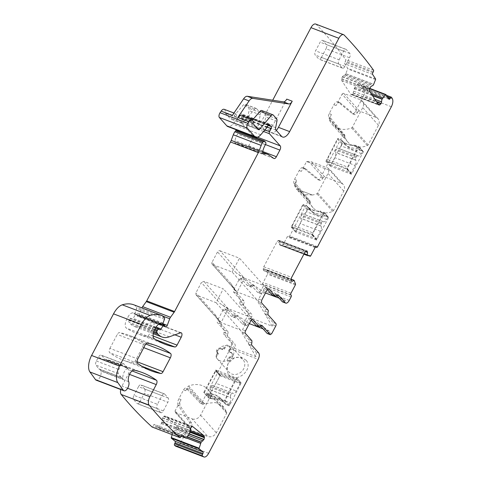 <?xml version="1.0" encoding="UTF-8"?>
<svg xmlns="http://www.w3.org/2000/svg" width="481" height="481" viewBox="0 0 481 481"><rect width="100%" height="100%" fill="white"/><g stroke="black" fill="none" stroke-linecap="round" stroke-linejoin="round"><path stroke-width="0.36" stroke-dasharray="2.4 1.8" d="M208.616 453.342L180.742 442.712A6.68 3.229 -69.1 0 1 176.01 446.32M180.742 442.712L188.907 427.224C189.875 425.186 190.055 423.551 189.442 422.324L178.156 405.285L180.345 406.12L191.63 423.16A4.01 1.936 110.9 0 1 191.095 428.054L190.789 428.637L191.276 430.206L190.885 429.936M202.615 404.118A2.002 0.968 110.9 0 0 202.802 404.244L200.427 403.282L202.615 404.118L188.414 389.117L186.225 388.281L200.427 403.282L202.032 402.332L204.984 403.457L215.446 402.549L223.857 407.293L226.755 412.235L226.659 413.215L216.318 432.822C214.147 436.207 211.309 437.433 207.81 436.514L191.276 430.206L175.541 412.53A1.335 1.136 138.3 0 1 175.06 410.96L181.054 399.591A5.345 2.585 110.9 0 0 180.345 406.12M202.032 402.332L230.321 348.677C231.601 345.929 231.776 343.825 230.844 342.364L234.668 343.825A5.014 2.423 110.9 0 1 234.806 348.587L255.85 356.607A5.014 2.423 110.9 0 0 255.712 351.851L258.718 352.994M203.896 392.171L215.891 370.039L236.664 377.958L241.125 382.972L220.352 375.048L208.357 397.18L208.598 397.967L203.944 392.821A0.667 0.565 138.3 0 1 203.896 392.171L208.357 397.18M208.598 397.967L211.929 399.026C217.592 398.725 222.174 400.475 225.679 404.274L221.188 399.23A20.719 17.587 138.3 0 1 221.218 399.26A2.339 1.984 138.3 0 1 221.218 399.26L225.679 404.274L228.824 405.681A0.667 0.565 -41.7 0 0 229.671 405.309L241.125 382.972L236.784 378.355L225.216 400.3A0.667 0.565 -41.7 0 1 224.362 400.667L235.323 379.876L215.103 372.162L204.136 392.953L208.598 397.967M246.254 360.359C254.13 370.015 235.017 384.704 228.259 374.194L226.617 369.071L228.138 363.414L234.481 357.768L241.125 357.064L246.254 360.359M181.054 399.591L178.866 398.755L183.55 389.875C184.53 388.215 185.425 387.686 186.225 388.281L188.101 388.901A3.343 1.617 110.9 0 0 185.738 390.704L187.83 386.73A1.335 1.136 138.3 0 1 188.624 386.021A20.046 17.021 138.3 0 1 208.129 389.616A20.046 17.021 138.3 0 1 211.027 394.564A1.335 1.136 138.3 0 1 210.925 395.538L226.659 413.215M178.866 398.755C177.579 401.479 177.339 403.649 178.156 405.285M172.15 434.656L172.751 432.666L186.604 437.95M192.713 426.575L164.833 415.945L176.214 425.192L176.545 427.104L176.016 429.01L173.376 431.463L172.751 432.666M192.538 426.545L164.989 416.035L164.051 416.125L191.931 426.755M186.592 437.975L158.712 427.338L161.424 423.424L162.47 417.965L164.051 416.125M158.712 427.338A0.667 0.325 -69.1 0 1 158.315 427.579A0.667 0.325 -69.1 0 1 158.273 427.555L154.515 424.489A1.335 0.643 -69.1 0 0 154.425 424.434A1.335 0.643 -69.1 0 0 153.427 425.258L153 426.16A1.335 0.643 -69.1 0 1 152.074 427.002M120.725 389.532A6.68 3.229 -69.1 0 1 121.97 386.123L128.379 373.965A3.343 1.617 -69.1 0 0 128.589 369.624A243.254 117.617 -69.1 0 0 114.779 362.061A243.254 117.617 -69.1 0 0 106.409 359.584A6.68 3.229 -69.1 0 0 105.772 359.566A3.343 1.617 -69.1 0 1 105.339 359.523A3.343 1.617 -69.1 0 1 105.008 359.289L101.557 355.411L123.972 363.961L127.417 367.833L105.008 359.289M98.677 368.777L121.086 377.32A3.343 1.617 -69.1 0 0 121.477 377.633A3.343 1.617 -69.1 0 0 121.609 377.669L99.194 369.125A3.343 1.617 -69.1 0 1 99.068 369.083A3.343 1.617 -69.1 0 1 98.677 368.777L95.966 365.121A3.343 1.617 -69.1 0 1 96.374 360.99L98.322 357.293A4.01 1.936 -69.1 0 1 101.16 355.128A4.01 1.936 -69.1 0 1 101.557 355.411M99.194 369.125A6.68 3.229 -69.1 0 1 99.459 369.198A6.68 3.229 -69.1 0 1 100.667 370.665A6.68 3.229 -69.1 0 0 100.812 371.043A5.345 2.585 -69.1 0 1 100 377.158A5.345 2.585 -69.1 0 1 96.152 380.164M133.922 304.846A63.486 30.694 -69.1 0 1 134.542 305.098A3.343 1.617 -69.1 0 1 134.842 305.321L136.586 307.281A1.335 0.643 -69.1 0 1 136.586 308.646L135.167 312.452A1.671 0.806 -69.1 0 1 133.808 313.75A1.671 0.806 -69.1 0 1 133.646 313.636L133.057 312.975A1.671 0.806 -69.1 0 0 132.888 312.854A1.671 0.806 -69.1 0 0 132.738 312.83A8.021 3.878 -69.1 0 0 127.796 317.286L126.701 319.354A6.68 3.229 -69.1 0 0 126.359 328.078A233.898 113.089 -69.1 0 0 137.133 333.61A233.898 113.089 -69.1 0 0 146.964 336.345A3.343 1.617 -69.1 0 0 149.188 334.505L153.343 326.617A3.343 1.617 -69.1 0 0 153.361 322.174A3.343 1.617 -69.1 0 0 152.693 322.192L141.42 326.196A36.754 17.773 -69.1 0 1 134.103 326.377A36.754 17.773 -69.1 0 1 130.453 323.797L128.974 322.138A1.335 0.643 -69.1 0 1 129.112 320.454L129.563 319.6A1.671 0.806 -69.1 0 1 130.73 318.699L132.089 319.168A1.671 0.806 -69.1 0 0 133.195 318.38L135.119 315.091A1.671 0.806 -69.1 0 1 136.237 314.315A1.671 0.806 -69.1 0 1 136.4 314.43L137.043 315.151A3.343 1.617 -69.1 0 1 137.356 315.789A2.002 0.968 -69.1 0 0 137.74 316.318A2.002 0.968 -69.1 0 0 139.376 314.76L141.847 308.129A3.343 1.617 -69.1 0 1 141.931 307.906M236.49 130.357A1.671 0.806 -69.1 0 1 236.652 130.471L237.83 131.794A1.671 0.806 -69.1 0 1 237.56 134.067A10.69 5.171 -69.1 0 0 234.95 140.626A3.343 1.617 -69.1 0 0 235.558 143.356A3.343 1.617 -69.1 0 0 236.057 143.386A23.389 11.31 -69.1 0 1 239.544 143.603A23.389 11.31 -69.1 0 1 240.704 144.21L245.989 147.817A3.343 1.617 -69.1 0 0 246.152 147.901A3.343 1.617 -69.1 0 0 248.521 146.098L252.02 139.46A3.343 1.617 -69.1 0 0 252.765 136.562M263.564 131.487L241.546 123.088L252.369 135.251A3.343 1.617 -69.1 0 1 252.717 136.045M241.546 123.088A1.671 0.806 -69.1 0 1 241.69 121.044L243.224 117.989A1.671 0.806 -69.1 0 0 243.2 115.825A1.671 0.806 -69.1 0 0 243.103 115.801A3.343 1.617 -69.1 0 1 242.917 115.753A3.343 1.617 -69.1 0 1 242.58 115.518L242.087 114.965A3.343 1.617 -69.1 0 1 241.769 114.298A1.671 0.806 -69.1 0 0 241.444 113.847A1.671 0.806 -69.1 0 0 240.26 114.749L239.346 116.48A1.671 0.806 -69.1 0 1 239.009 116.985L232.87 124.14A10.023 4.846 -69.1 0 1 227.79 126.539M224.164 109.295A5.014 2.423 -69.1 0 1 225.228 112.458A1.335 0.643 -69.1 0 0 225.379 113.203L230.453 118.903A2.002 0.968 -69.1 0 0 230.652 119.047A2.002 0.968 -69.1 0 0 231.668 118.566L243.344 104.954A3.343 1.617 -69.1 0 1 245.033 104.161A3.343 1.617 -69.1 0 1 245.364 104.395L248.761 108.207A3.343 1.617 -69.1 0 1 249.056 110.594L247.787 117.015A3.343 1.617 -69.1 0 0 248.088 119.408L253.673 125.685A10.023 4.846 -69.1 0 0 254.671 126.389A10.023 4.846 -69.1 0 0 261.766 120.978L272.709 100.222M315.698 24.05A6.68 3.229 -69.1 0 1 316.306 24.459A1035.172 500.505 -69.1 0 1 345.743 59.668A1.335 0.643 -69.1 0 1 345.424 61.195L344.937 62.025A1.335 0.643 -69.1 0 0 344.709 63.757L347.697 68.272A0.667 0.325 -69.1 0 1 347.673 68.951L345.773 73.779L373.647 84.409M378.601 104.828L350.727 94.198L351.575 94.402L350.727 94.198L341.793 80.7L341.72 78.535L342.31 76.846L343.434 75.607L345.069 74.874L345.773 73.779M369.703 88.648L357.678 84.061L354.792 87.398L353.204 92.935L351.575 94.402L378.505 104.672M357.678 84.061A0.667 0.325 -69.1 0 1 358.014 83.904A0.667 0.325 -69.1 0 1 358.098 83.977L361.087 88.492A1.335 0.643 -69.1 0 0 361.261 88.636A1.335 0.643 -69.1 0 0 362.151 88.017L362.638 87.187A1.335 0.643 -69.1 0 1 363.528 86.562A1.335 0.643 -69.1 0 1 363.57 86.58A1035.178 500.511 -69.1 0 1 364.442 88.035A6.68 3.229 -69.1 0 1 363.492 96.098L355.321 111.592A4.01 1.936 -69.1 0 1 352.483 113.75A4.01 1.936 -69.1 0 1 352.218 113.594L338.041 102.032A5.345 2.585 -69.1 0 0 337.686 101.828A5.345 2.585 -69.1 0 0 333.898 104.708L329.214 113.594A3.343 1.617 -69.1 0 0 328.848 117.773L342.418 133.971A2.002 0.968 -69.1 0 1 342.201 136.484L320.611 177.429A4.01 1.936 -69.1 0 1 317.773 179.593A4.01 1.936 -69.1 0 1 317.502 179.437L303.325 167.875A5.345 2.585 -69.1 0 0 302.97 167.665A5.345 2.585 -69.1 0 0 299.188 170.551L294.504 179.431A3.343 1.617 -69.1 0 0 294.131 183.616L307.708 199.813A2.002 0.968 -69.1 0 1 307.485 202.321L289.7 236.051A1.335 0.643 -69.1 0 1 288.756 236.772A1.335 0.643 -69.1 0 1 288.624 236.682L288.269 236.285A1.335 0.643 -69.1 0 0 288.137 236.189A1.335 0.643 -69.1 0 0 287.193 236.911L282.798 245.244A0.667 0.325 -69.1 0 1 282.347 245.611L279.936 245.057L303.896 254.19M279.924 245.057L303.896 254.196L279.888 245.033L279.449 244.402L279.395 240.566L306.571 250.932M306.956 250.944L279.395 240.566M306.68 250.914L279.311 240.476L277.904 240.71L276.912 241.871L304.786 252.501M291.666 281.391L263.48 270.508L263.209 269.264L263.786 266.763L276.912 241.871M291.438 281.229L263.558 270.599L291.191 280.856M291.137 279.239L266.24 269.703L264.454 270.659M266.209 269.679L291.143 279.19L266.24 269.703L267.652 273.479A0.667 0.325 -69.1 0 1 267.526 274.206L263.137 282.539A1.335 0.643 -69.1 0 0 262.999 284.223L263.347 284.62A1.335 0.643 -69.1 0 1 263.209 286.297L261.381 289.766A5.014 2.423 -69.1 0 1 257.834 292.472A5.014 2.423 -69.1 0 1 257.335 292.117L250.391 284.313A2.002 0.968 -69.1 0 0 250.192 284.175A2.002 0.968 -69.1 0 0 248.936 284.98L247.481 285.642L251.503 287.241A2.002 0.968 110.9 0 0 252.759 286.435A2.002 0.968 -69.1 0 1 254.016 285.636A2.002 0.968 -69.1 0 1 254.215 285.774L261.165 293.578L257.335 292.117M251.503 287.241A2.002 0.968 110.9 0 1 251.304 287.103L247.481 285.642L240.704 278.114L244.534 279.575A2.002 0.968 110.9 0 0 243.115 280.657L237.632 291.053A2.002 0.968 110.9 0 0 237.422 293.578L243.999 300.962A2.002 0.968 110.9 0 1 243.927 303.186A2.002 0.968 -69.1 0 0 243.861 305.411L251.864 314.4A2.002 0.968 -69.1 0 1 251.659 316.925L251.028 318.115L230.778 283.351L212.037 262.301L217.52 251.906A2.002 1.702 138.3 0 1 220.076 250.793L244.372 278.096L263.78 285.498L239.478 258.195L220.076 250.793M251.304 287.103L244.733 279.714L240.903 278.252L239.285 279.196L233.808 289.592L233.598 292.117L240.169 299.501L243.999 300.962M243.861 305.411L240.037 303.95A2.002 0.968 -69.1 0 1 240.103 301.725L240.169 299.501M240.037 303.95L248.04 312.945A2.002 0.968 -69.1 0 1 247.829 315.464L251.659 316.925M246.08 325.372A2.002 0.968 110.9 0 0 246.278 325.517L242.256 323.917L246.08 325.372L238.077 316.384L234.253 314.923L242.256 323.917L243.873 322.973L247.829 315.464M232.798 315.59L234.055 314.784L237.879 316.245A2.002 0.968 110.9 0 0 236.622 317.045A2.002 0.968 -69.1 0 1 235.365 317.851A2.002 0.968 -69.1 0 1 235.167 317.713L231.337 316.251A2.002 0.968 -69.1 0 0 231.541 316.39A2.002 0.968 -69.1 0 0 232.798 315.59L236.622 317.045M224.765 308.868L228.589 310.323A2.002 0.968 -69.1 0 0 228.391 310.185A2.002 0.968 -69.1 0 0 226.972 311.267L223.148 309.806A2.002 0.968 -69.1 0 1 224.567 308.724A2.002 0.968 -69.1 0 1 224.765 308.868L231.337 316.251M223.148 309.806L217.665 320.202L221.494 321.663L226.972 311.267M224.032 330.11L227.856 331.571A2.002 0.968 -69.1 0 1 227.79 333.796L223.966 332.335A2.002 0.968 -69.1 0 0 224.032 330.11L217.46 322.727A2.002 0.968 -69.1 0 1 217.665 320.202M223.966 332.335L223.899 334.56L230.844 342.364M109.909 348.37L117.244 334.451A3.343 1.617 -69.1 0 1 119.474 332.611A233.898 113.089 -69.1 0 1 129.058 335.299A233.898 113.089 -69.1 0 1 142.707 342.857A3.343 1.617 -69.1 0 1 142.496 347.186L135.191 361.045A3.343 1.617 -69.1 0 1 132.966 362.884A233.898 113.089 -69.1 0 1 123.232 360.167A233.898 113.089 -69.1 0 1 109.698 352.705A3.343 1.617 -69.1 0 1 109.909 348.37L137.782 359M163.306 410.906L139.803 401.942L144.366 393.278L167.869 402.242L163.306 410.906A3.343 1.617 -69.1 0 1 160.937 412.71A3.343 1.617 -69.1 0 1 160.606 412.476L137.103 403.511L133.58 399.555A3.343 1.617 -69.1 0 1 133.928 395.346L157.431 404.311L162.001 395.647A3.343 1.617 -69.1 0 1 164.364 393.843A3.343 1.617 -69.1 0 1 164.7 394.077L168.218 398.034A3.343 1.617 -69.1 0 1 167.869 402.242M168.218 398.034L144.715 389.069A3.343 1.617 -69.1 0 1 144.366 393.278M144.715 389.069L141.198 385.113L164.7 394.077M162.001 395.647L138.498 386.682A3.343 1.617 -69.1 0 1 140.861 384.878A3.343 1.617 -69.1 0 1 141.198 385.113M138.498 386.682L133.928 395.346M139.803 401.942A3.343 1.617 -69.1 0 1 137.434 403.745A3.343 1.617 -69.1 0 1 137.103 403.511M344.943 66.39L321.44 57.431A3.343 1.617 -69.1 0 1 319.077 59.235A3.343 1.617 -69.1 0 1 318.747 59.001L315.223 55.038A3.343 1.617 -69.1 0 1 315.572 50.836L320.142 42.172A3.343 1.617 -69.1 0 1 322.504 40.368A3.343 1.617 -69.1 0 1 322.835 40.602L326.358 44.559A3.343 1.617 -69.1 0 1 326.01 48.767L349.513 57.732L344.943 66.39A3.343 1.617 -69.1 0 1 342.58 68.194A3.343 1.617 -69.1 0 1 342.25 67.959L338.726 64.003A3.343 1.617 -69.1 0 1 339.075 59.8L315.572 50.836M321.44 57.431L326.01 48.767M175.541 412.53L192.075 418.837L207.81 436.514M210.925 395.538L200.589 415.145A6.68 5.676 138.3 0 1 192.075 418.837M204.984 403.457L203.349 404.166L187.83 386.73M202.802 404.244A2.002 0.968 110.9 0 0 203.349 404.166M221.188 399.23A20.719 17.587 138.3 0 0 207.467 394.017A2.339 1.984 138.3 0 1 206.596 393.891L210.822 398.641L208.363 397.703L209.734 395.105A4.341 2.098 110.9 0 0 210.389 389.929L230.537 397.504A2.002 0.968 110.9 0 1 230.844 395.111L231.319 394.21A2.002 0.968 110.9 0 1 232.738 393.127A2.002 0.968 110.9 0 1 232.822 393.169L232.936 393.242A4.341 2.098 110.9 0 0 233.123 393.338A4.341 2.098 110.9 0 0 236.195 390.993L240.157 383.471L219.937 375.757L215.969 383.279L236.195 390.993M206.596 393.891A20.719 17.587 138.3 0 1 208.069 393.771C213.348 393.608 217.671 395.256 221.032 398.713A20.719 17.587 138.3 0 1 221.302 399.014A20.719 17.587 138.3 0 1 221.903 399.729L226.365 404.743M221.903 399.729A2.339 1.984 138.3 0 1 221.224 399.266L225.685 404.274M209.734 395.105L229.96 402.819L228.589 405.417L226.13 404.479A20.719 17.587 138.3 0 0 225.529 403.763A20.719 17.587 138.3 0 0 210.822 398.641L211.057 398.905M228.824 405.681L224.362 400.667M236.664 377.958L236.784 378.355M243.446 360.209A9.355 7.943 138.3 0 1 238.78 373.527A9.355 7.943 138.3 0 1 229.046 372.126A9.355 7.943 138.3 0 1 228.625 371.603A9.355 7.943 138.3 0 1 227.519 369.234A9.355 7.943 138.3 0 1 228.523 362.728A9.355 7.943 138.3 0 1 233.748 358.074A9.355 7.943 138.3 0 1 243.025 359.686A9.355 7.943 138.3 0 1 243.446 360.209M251.791 345.214L248.785 344.065L255.712 351.851M248.785 344.065A2.002 0.968 -69.1 0 1 248.851 341.847A2.002 0.968 110.9 0 0 248.924 339.622L242.328 332.215A2.002 0.968 -69.1 0 1 242.538 329.689L248.016 319.294A2.002 0.968 -69.1 0 1 249.435 318.212A2.002 0.968 -69.1 0 1 249.633 318.35L251.208 320.124M256.427 325.902A2.002 0.968 110.9 0 0 257.684 325.096A2.002 0.968 -69.1 0 1 258.94 324.29A2.002 0.968 -69.1 0 1 259.139 324.428L260.714 326.202M267.322 333.543A2.002 0.968 110.9 0 0 268.741 332.461L269.372 331.265L263.095 328.872M249.338 323.629L220.118 303.565L201.383 282.515L195.899 292.911L196.044 294.871L216.029 302.669L223.34 288.804L203.932 281.409L201.383 282.515M246.278 325.517A2.002 0.968 110.9 0 0 247.697 324.435L248.328 323.244M256.469 299.356L232.167 272.06L212.764 264.658L237.067 291.961L256.469 299.356L272.072 326.142L251.028 318.115M272.072 326.142L272.703 324.952A2.002 0.968 -69.1 0 0 272.907 322.426L264.929 313.456L267.935 314.604M267.352 289.508L265.777 287.74A2.002 0.968 110.9 0 0 265.572 287.602A2.002 0.968 110.9 0 0 264.153 288.684L258.676 299.08A2.002 0.968 110.9 0 0 258.465 301.599L265.061 309.012A2.002 0.968 -69.1 0 1 264.995 311.231A2.002 0.968 110.9 0 0 264.929 313.456M276.858 295.593L275.282 293.819A2.002 0.968 110.9 0 0 275.078 293.681A2.002 0.968 110.9 0 0 273.821 294.486A2.002 0.968 -69.1 0 1 272.565 295.286M263.78 285.498L285.395 300.577A5.014 2.423 -69.1 0 1 282.702 301.954M285.395 300.577L279.184 298.208M265.494 292.989L264.352 292.55A5.014 2.423 -69.1 0 1 261.658 293.927A5.014 2.423 -69.1 0 1 261.165 293.578M342.081 94.174A1.335 1.136 138.3 0 1 343.783 93.434L360.317 99.741A6.68 5.676 138.3 0 1 362.265 101.07A6.68 5.676 138.3 0 1 362.74 107.6L352.399 127.206A1.335 1.136 138.3 0 1 351.611 127.922A20.046 17.021 138.3 0 1 332.106 124.32A20.046 17.021 138.3 0 1 329.208 119.378A1.335 1.136 138.3 0 1 329.311 118.398L331.403 114.424A3.343 1.617 -69.1 0 0 331.036 118.609L344.606 134.806A2.002 0.968 -69.1 0 1 344.829 135.834L345.148 137.608A20.046 17.021 -41.7 0 0 347.835 141.997A20.046 17.021 -41.7 0 0 367.34 145.593A1.335 1.136 -41.7 0 0 368.133 144.883L378.469 125.27A6.68 5.676 -41.7 0 0 377.994 118.747A6.68 5.676 -41.7 0 0 376.052 117.412L359.517 111.105A1.335 1.136 -41.7 0 0 357.816 111.845L342.081 94.174L336.087 105.543A5.345 2.585 -69.1 0 1 339.869 102.657A5.345 2.585 -69.1 0 1 340.229 102.868L338.041 102.032M340.229 102.868L354.401 114.43A4.01 1.936 -69.1 0 0 354.671 114.586A4.01 1.936 -69.1 0 0 357.509 112.422L357.816 111.845M328.806 170.052A6.68 5.676 138.3 0 1 328.024 173.443L317.688 193.049A1.335 1.136 138.3 0 1 316.895 193.759A20.046 17.021 138.3 0 1 312.313 195.021L296.434 188.967A20.046 17.021 138.3 0 1 294.498 185.215A1.335 1.136 138.3 0 1 294.594 184.241L296.687 180.267A3.343 1.617 -69.1 0 0 296.32 184.451L309.89 200.649A2.002 0.968 -69.1 0 1 310.113 201.677L310.431 203.445A20.046 17.021 -41.7 0 0 313.125 207.84A20.046 17.021 -41.7 0 0 332.63 211.436A1.335 1.136 -41.7 0 0 333.417 210.72L343.759 191.113A6.68 5.676 -41.7 0 0 343.284 184.584A6.68 5.676 -41.7 0 0 341.336 183.255L324.801 176.948A1.335 1.136 -41.7 0 0 323.1 177.687L308.628 161.43L311.273 161.748L327.808 168.055L329.353 168.939L328.806 170.052L306.547 161.562L301.371 171.386A5.345 2.585 -69.1 0 1 305.158 168.5A5.345 2.585 -69.1 0 1 305.513 168.711L303.325 167.875M305.513 168.711L319.691 180.273A4.01 1.936 -69.1 0 0 319.955 180.429A4.01 1.936 -69.1 0 0 322.793 178.265L323.1 177.687M325.787 216.173L328.012 216.847L323.785 212.097A0.667 0.565 138.3 0 1 324.026 212.885L328.487 217.893A0.667 0.565 -41.7 0 0 328.246 217.111L325.787 216.173A2.339 1.984 -41.7 0 0 324.915 216.047L320.454 211.039A2.339 1.984 -41.7 0 1 321.326 211.159A20.719 17.587 138.3 0 1 319.853 211.279L322.438 214.183A20.719 17.587 138.3 0 1 309.475 209.241L306.89 206.337C310.251 209.794 314.574 211.442 319.853 211.279M328.487 217.893L316.492 240.025L295.719 232.107L307.173 209.764A0.667 0.565 -41.7 0 1 308.02 209.397L310.479 210.335A2.339 1.984 -41.7 0 1 311.165 210.798A2.339 1.984 -41.7 0 0 311.165 210.798A20.719 17.587 -41.7 0 0 311.195 210.834A20.719 17.587 -41.7 0 0 324.915 216.047M351.629 174.002L351.208 174.182L330.339 166.198L341.883 143.921A0.667 0.565 -41.7 0 1 342.737 143.554L345.196 144.492A2.339 1.984 -41.7 0 1 345.875 144.961A2.339 1.984 -41.7 0 0 345.875 144.961A20.719 17.587 -41.7 0 0 345.911 144.997A20.719 17.587 -41.7 0 0 359.632 150.204A2.339 1.984 -41.7 0 1 360.503 150.331L362.963 151.268A0.667 0.565 -41.7 0 1 363.203 152.056L351.629 174.002L347.168 168.987L346.747 169.174L325.974 161.249L337.421 138.913A0.667 0.565 -41.7 0 1 338.275 138.54L327.314 159.337L347.535 167.045L358.501 146.254L362.963 151.268M363.528 86.562L386.429 95.298L363.57 86.58M373.617 70.298L345.743 59.668M232.335 115.416A5.014 2.423 -69.1 0 1 235.371 113.564A5.014 2.423 -69.1 0 1 236.43 116.727A1.335 0.643 -69.1 0 0 236.58 117.478L241.654 123.178A2.002 0.968 -69.1 0 0 241.853 123.316A2.002 0.968 -69.1 0 0 242.869 122.841L254.545 109.229A3.343 1.617 -69.1 0 1 256.241 108.429A3.343 1.617 -69.1 0 1 256.571 108.664L259.962 112.476A3.343 1.617 -69.1 0 1 260.263 114.863L258.994 121.29A3.343 1.617 -69.1 0 0 259.289 123.677L264.881 129.954A10.023 4.846 -69.1 0 0 265.873 130.658A10.023 4.846 -69.1 0 0 272.967 125.252L286.748 99.116M276.328 130.453A10.023 4.846 -69.1 0 1 271.344 132.744A10.023 4.846 -69.1 0 1 270.346 132.041L264.76 125.763A3.343 1.617 -69.1 0 1 264.46 123.376L265.728 116.949A3.343 1.617 -69.1 0 0 265.428 114.562L262.037 110.75A3.343 1.617 -69.1 0 0 261.706 110.516M257.245 128.319L248.334 124.922L252.423 120.16M248.334 124.922A2.002 0.968 -69.1 0 1 247.318 125.403A2.002 0.968 -69.1 0 1 247.12 125.264L242.051 119.565A1.335 0.643 -69.1 0 1 241.901 118.813A5.014 2.423 -69.1 0 0 240.837 115.65M121.609 377.669A6.68 3.229 -69.1 0 1 121.867 377.741A6.68 3.229 -69.1 0 1 123.076 379.214A6.68 3.229 -69.1 0 1 123.202 374.681A6.68 3.229 -69.1 0 1 125.379 370.142A6.68 3.229 -69.1 0 1 127.032 368.566A6.68 3.229 -69.1 0 1 128.18 368.109A3.343 1.617 -69.1 0 1 127.754 368.067A3.343 1.617 -69.1 0 1 127.417 367.833M188.414 389.117A3.343 1.617 110.9 0 0 188.101 388.901M121.086 377.32L118.374 373.671A3.343 1.617 -69.1 0 1 118.783 369.534L120.731 365.843A4.01 1.936 -69.1 0 1 123.569 363.678A4.01 1.936 -69.1 0 1 123.972 363.961M228.589 310.323L235.167 317.713M227.856 331.571L221.284 324.188A2.002 0.968 -69.1 0 1 221.494 321.663M227.79 333.796A2.002 0.968 110.9 0 0 227.723 336.021L234.668 343.825M160.606 412.476L157.083 408.519A3.343 1.617 -69.1 0 1 157.431 404.311M339.075 59.8L343.644 51.136A3.343 1.617 -69.1 0 1 346.007 49.333A3.343 1.617 -69.1 0 1 346.338 49.567L349.861 53.523A3.343 1.617 -69.1 0 1 349.513 57.732M234.806 348.587L214.634 313.961L195.899 292.911M255.85 356.607L240.332 329.972L220.929 322.571L219.871 321.639L214.634 313.961M240.332 329.972L216.029 302.669M269.372 331.265L247.637 316.107L223.34 288.804M227.086 360.389L228.709 357.311A0.667 0.565 138.3 0 1 229.479 356.92A2.008 1.702 138.3 0 0 231.83 355.681A3.175 2.694 138.3 0 0 231.553 352.675A3.175 2.694 138.3 0 0 230.633 352.044L229.401 351.575A1.335 1.136 138.3 0 1 228.92 350L229.389 349.11A3.175 2.694 138.3 0 0 229.166 346.007A3.175 2.694 138.3 0 0 224.194 347.126L223.725 348.022A1.335 1.136 138.3 0 1 222.024 348.761L220.791 348.292A3.175 2.694 138.3 0 0 216.805 349.946A2.008 1.702 138.3 0 0 216.913 351.966A2.008 1.702 138.3 0 0 217.28 352.266A0.667 0.565 138.3 0 1 217.448 353.018L215.825 356.096A9.355 7.943 138.3 0 0 217.352 358.988A9.355 7.943 138.3 0 0 227.086 360.389L227.862 361.261L229.485 358.183A0.667 0.565 138.3 0 1 230.255 357.792A2.008 1.702 138.3 0 0 232.606 356.553A3.175 2.694 138.3 0 0 232.329 353.547A3.175 2.694 138.3 0 0 231.409 352.916L230.177 352.447A1.335 1.136 138.3 0 1 229.696 350.871L230.165 349.982A3.175 2.694 138.3 0 0 229.942 346.879A3.175 2.694 138.3 0 0 224.97 347.997L224.501 348.893A1.335 1.136 138.3 0 1 222.799 349.633L221.567 349.164A3.175 2.694 138.3 0 0 217.58 350.817A2.008 1.702 138.3 0 0 217.689 352.838A2.008 1.702 138.3 0 0 218.055 353.138A0.667 0.565 138.3 0 1 218.224 353.89L216.6 356.968L217.22 351.22L221.374 346.56L227.206 345.069L232.527 347.943A9.355 7.943 138.3 0 1 227.862 361.261M215.825 356.096L216.6 356.968M247.637 316.107L228.234 308.706L220.118 303.565M244.372 278.096L236.255 272.955L264.352 292.55M237.067 291.961L236.009 291.029L230.778 283.351M232.167 272.06L239.478 258.195M312.313 195.021L304.034 194.486L297.39 190.157L296.434 188.967M306.547 161.562L308.628 161.43M306.89 206.337A20.719 17.587 138.3 0 1 306.619 206.042L310.846 210.786A20.719 17.587 138.3 0 0 325.553 215.909L321.326 211.159M323.785 212.097L312.824 232.888A1.335 0.643 -69.1 0 0 312.68 234.572L316.438 238.792L320.406 231.271A4.341 2.098 -69.1 0 0 321.061 226.094L320.989 225.956A2.002 0.968 -69.1 0 1 321.29 223.569L321.765 222.661A2.002 0.968 -69.1 0 1 323.184 221.579A2.002 0.968 -69.1 0 1 323.268 221.627L323.382 221.693A4.341 2.098 -69.1 0 0 323.569 221.789A4.341 2.098 -69.1 0 0 326.641 219.444L306.415 211.73L307.786 209.133L310.245 210.071L306.018 205.321A2.339 1.984 -41.7 0 1 306.704 205.79L311.165 210.798L306.704 205.79A20.719 17.587 -41.7 0 0 306.734 205.826A20.719 17.587 -41.7 0 0 320.454 211.039M308.02 209.397L303.559 204.383A0.667 0.565 -41.7 0 0 302.711 204.756L291.161 227.026L312.031 235.017L324.026 212.885M360.503 150.331L362.728 151.004L361.357 153.601A4.341 2.098 -69.1 0 1 358.279 155.946A4.341 2.098 -69.1 0 1 358.092 155.856L337.758 148.07A2.002 0.968 -69.1 0 0 337.674 148.028A2.002 0.968 -69.1 0 0 336.255 149.11L335.78 150.012A2.002 0.968 -69.1 0 0 335.479 152.399L335.552 152.537A4.341 2.098 -69.1 0 1 334.896 157.714L330.928 165.236L351.154 172.95L355.122 165.428L334.896 157.714M356.042 145.316A20.719 17.587 138.3 0 1 354.569 145.436C349.29 145.599 344.967 143.951 341.606 140.494A20.719 17.587 138.3 0 1 341.336 140.199L345.562 144.949A20.719 17.587 138.3 0 0 360.263 150.066L356.042 145.316A2.339 1.984 -41.7 0 0 355.17 145.196A20.719 17.587 -41.7 0 1 341.45 139.983A20.719 17.587 -41.7 0 1 341.42 139.953A2.339 1.984 -41.7 0 0 341.414 139.947A2.339 1.984 -41.7 0 0 340.734 139.478L344.961 144.228L342.502 143.29L338.275 138.54M358.501 146.254A0.667 0.565 138.3 0 1 358.742 147.042L347.168 168.987M312.277 194.985L296.404 188.931M212.037 262.301A2.002 1.702 -41.7 0 0 212.181 264.255A2.002 1.702 -41.7 0 0 212.764 264.658M306.619 206.042A20.719 17.587 138.3 0 1 306.018 205.321M303.559 204.383L292.598 225.174L312.824 232.888M341.336 140.199A20.719 17.587 138.3 0 1 340.734 139.478M326.641 219.444L328.012 216.847L328.246 217.111M312.68 234.572L292.46 226.858A1.335 0.643 -69.1 0 1 292.598 225.174M292.46 226.858L296.218 231.078L316.438 238.792M296.218 231.078L300.18 223.557A4.341 2.098 -69.1 0 0 300.835 218.38L300.763 218.242A2.002 0.968 -69.1 0 1 301.064 215.855L301.545 214.953A2.002 0.968 -69.1 0 1 302.964 213.871A2.002 0.968 -69.1 0 1 303.048 213.913L303.156 213.979A4.341 2.098 -69.1 0 0 303.343 214.075A4.341 2.098 -69.1 0 0 306.415 211.73M310.846 210.786A20.719 17.587 138.3 0 1 310.245 210.071L310.479 210.335M219.937 375.757L216.179 371.536A1.335 0.643 110.9 0 0 216.047 371.44A1.335 0.643 110.9 0 0 215.103 372.162M210.389 389.929L210.317 389.79A2.002 0.968 110.9 0 1 210.618 387.403L211.093 386.496A2.002 0.968 110.9 0 1 212.512 385.413A2.002 0.968 110.9 0 1 212.602 385.461L212.71 385.528A4.341 2.098 110.9 0 0 212.897 385.624A4.341 2.098 110.9 0 0 215.969 383.279M216.179 371.536L236.405 379.25A1.335 0.643 110.9 0 0 236.273 379.154A1.335 0.643 110.9 0 0 235.323 379.876M236.405 379.25L240.157 383.471M229.96 402.819A4.341 2.098 110.9 0 0 230.615 397.643M351.154 172.95L347.396 168.729A1.335 0.643 -69.1 0 1 347.535 167.045M358.092 155.856L357.984 155.784A2.002 0.968 -69.1 0 0 357.9 155.742A2.002 0.968 -69.1 0 0 356.481 156.824L356.006 157.726A2.002 0.968 -69.1 0 0 355.7 160.113L355.778 160.251A4.341 2.098 -69.1 0 1 355.122 165.428M347.396 168.729L327.176 161.015A1.335 0.643 -69.1 0 1 327.314 159.337M327.176 161.015L330.928 165.236M361.357 153.601L341.131 145.887A4.341 2.098 -69.1 0 1 338.059 148.232A4.341 2.098 -69.1 0 1 337.872 148.142M341.131 145.887L342.502 143.29L342.737 143.554M345.562 144.949A20.719 17.587 138.3 0 1 344.961 144.228L345.196 144.492M230.321 348.677L258.195 359.307M188.907 427.224L191.095 428.054M189.442 422.324L191.63 423.16M175.06 410.96L190.789 428.637M200.589 415.145L216.318 432.822M211.027 394.564L226.755 412.235M188.624 386.021L204.335 403.673M215.891 370.039L220.352 375.048M215.47 370.22L219.931 375.234M207.467 394.017L211.929 399.026M229.671 405.309L225.216 400.3M251.858 342.989L248.851 341.847M248.924 339.622L251.93 340.764M245.334 333.357L242.328 332.215M245.544 330.832L242.538 329.689M251.022 320.436L248.016 319.294M252.2 319.33L249.633 318.35M257.684 325.096L260.69 326.244M261.706 325.409L259.139 324.428M268.741 332.461L271.747 333.604M243.873 322.973L247.697 324.435M275.709 326.1L272.703 324.952M275.914 323.575L272.907 322.426M264.995 311.231L268.001 312.379M268.067 310.155L265.061 309.012M258.465 301.599L261.472 302.747M258.676 299.08L261.682 300.222M264.153 288.684L267.159 289.827M265.777 287.74L268.338 288.72M276.828 295.629L273.821 294.486M275.282 293.819L277.844 294.799M289.255 300.397L261.381 289.766M291.083 296.933L263.209 286.297M291.221 295.25L263.347 284.62M290.873 294.853L262.999 284.223M291.011 293.169L263.137 282.539M295.4 284.836L267.526 274.206M295.532 284.109L267.652 273.479M266.672 270.208L294.546 280.844M266.642 270.154L294.516 280.79M263.48 270.508L291.354 281.138M263.209 269.264L291.083 279.894M263.275 268.464L291.149 279.094M263.786 266.763L291.666 277.393M277.904 240.71L305.784 251.341M278.421 240.416L306.295 251.046M279.665 241.811L305.417 251.635M279.449 244.402L304.1 253.806M279.485 244.582L304.028 253.938M310.221 256.241L282.347 245.611M310.672 255.874L282.798 245.244M315.067 247.541L287.193 236.911M315.849 246.801L288.269 236.285M315.542 246.945L288.624 236.682M317.574 246.681L289.7 236.051M345.148 137.608L342.201 136.484M357.509 112.422L355.321 111.592M391.366 106.728L363.492 96.098M310.431 203.445L307.485 202.321M322.793 178.265L320.611 177.429M392.316 98.665L364.442 88.035M387.283 96.585L362.638 87.187M388.179 97.944L362.151 88.017M388.967 99.122L361.087 88.492M385.972 94.607L358.098 83.977M354.846 87.32L371.122 93.524M354.792 87.398L371.206 93.657M354.238 88.342L372.234 95.208M354.154 88.582L372.474 95.575M353.794 91.252L374.958 99.32M353.204 92.935L376.653 101.882M353.09 93.134L376.863 102.194M352.08 94.18L378.132 104.112M341.793 80.7L369.667 91.33M341.612 79.359L369.486 89.989M341.72 78.535L369.594 89.165M342.31 76.846L370.184 87.482M342.424 76.653L370.298 87.283M343.434 75.607L371.314 86.237M345.069 74.874L372.949 85.504M345.214 74.723L373.094 85.353M345.815 73.683L373.689 84.313M375.547 79.581L347.673 68.951M375.571 78.902L347.697 68.272M372.583 74.387L344.709 63.757M372.817 72.655L344.937 62.025M373.298 71.825L345.424 61.195M344.18 35.089L316.306 24.459M272.967 125.252L261.766 120.978M281.553 136.315L270.346 132.041M275.962 130.038L264.76 125.763M275.667 127.645L264.46 123.376M276.93 121.224L265.728 116.949M276.635 118.837L265.428 114.562M273.244 115.025L262.037 110.75M258.327 129.533L247.12 125.264M253.253 123.833L242.051 119.565M253.102 123.088L241.901 118.813M260.744 134.776L232.87 124.14M266.889 127.615L239.009 116.985M267.22 127.116L239.346 116.48M268.133 125.379L240.26 114.749M268.777 124.597L241.769 114.298M268.38 124.994L242.087 114.965M268.188 125.288L242.58 115.518M270.983 126.431L243.103 115.801M267.214 127.134L243.224 117.989M264.923 129.906L241.69 121.044M257.449 137.187L252.369 135.251M265.494 144.595L252.02 139.46M262.77 151.533L248.521 146.098M273.863 158.447L245.989 147.817M268.578 154.84L240.704 144.21M263.041 153.673L236.057 143.386M262.824 151.256L234.95 140.626M265.434 144.697L237.56 134.067M265.704 142.424L237.83 131.794M264.532 141.101L236.652 130.471M162.897 316.155L141.847 308.129M162.752 323.677L139.376 314.76M165.23 326.425L137.356 315.789M164.917 325.781L137.043 315.151M164.274 325.06L136.4 314.43M158.79 324.122L135.119 315.091M156.115 327.122L133.195 318.38M155.561 328.114L132.089 319.168M155.543 328.156L130.73 318.699M154.948 329.281L129.563 319.6M154.497 330.134L129.112 320.454M153.848 331.625L128.974 322.138M153.529 332.599L130.453 323.797M169.294 336.832L141.42 326.196M180.573 332.822L152.693 322.192M174.904 334.836L153.343 326.617M153.09 335.991L149.188 334.505M155.856 339.736L146.964 336.345M154.239 338.708L126.359 328.078M154.575 329.984L126.701 319.354M155.67 327.916L127.796 317.286M160.612 323.46L132.738 312.83M160.558 323.46L133.057 312.975M159.8 323.611L133.646 313.636M163.047 323.082L135.167 312.452M164.46 319.276L136.586 308.646M164.46 317.911L136.586 307.281M162.716 315.951L134.842 305.321M162.416 315.734L134.542 305.098M128.692 381.673L100.812 371.043M134.283 370.214L106.409 359.584M128.18 368.109L105.772 359.566M123.076 379.214L100.667 370.665M132.071 370.953L128.589 369.624M129.527 374.398L128.379 373.965M127.615 388.269L121.97 386.123M180.88 436.79L153 426.16M181.301 435.888L153.427 425.258M182.197 435.046L154.515 424.489M158.315 427.579L181.121 436.279L158.273 427.555M161.369 423.514L189.249 434.145M161.424 423.424L189.298 434.054M161.905 422.402L189.785 433.032M161.971 422.156L189.845 432.786M162.037 419.66L189.911 430.291M162.47 417.965L190.35 428.595M162.572 417.755L190.446 428.385M163.54 416.492L191.414 427.122M176.214 425.192L189.911 430.417M176.569 426.328L189.881 431.409M176.545 427.104L189.863 432.178M176.112 428.799L189.388 433.862M176.016 429.01L189.292 434.072M175.048 430.273L188.402 435.365M173.376 431.463L187.398 436.808M173.238 431.643L187.271 436.995M172.715 432.762L186.538 438.035M147.348 343.242L119.474 332.611M145.827 344.041L142.707 342.857M143.759 347.667L142.496 347.186M137.037 361.748L135.191 361.045M142.027 366.342L132.966 362.884M137.572 363.335L109.698 352.705M145.124 345.081L117.244 334.451M183.55 389.875L185.738 390.704M120.731 365.843L98.322 357.293M96.374 360.99L118.783 369.534M118.374 373.671L95.966 365.121M236.43 116.727L225.228 112.458M236.58 117.478L225.379 113.203M241.654 123.178L230.453 118.903M242.869 122.841L231.668 118.566M254.545 109.229L243.344 104.954M256.571 108.664L245.364 104.395M259.962 112.476L248.761 108.207M260.263 114.863L249.056 110.594M258.994 121.29L247.787 117.015M259.289 123.677L248.088 119.408M264.881 129.954L253.673 125.685M354.401 114.43L352.218 113.594M336.087 105.543L333.898 104.708M331.403 114.424L329.214 113.594M331.036 118.609L328.848 117.773M344.606 134.806L342.418 133.971M319.691 180.273L317.502 179.437M301.371 171.386L299.188 170.551M296.687 180.267L294.504 179.431M296.32 184.451L294.131 183.616M309.89 200.649L307.708 199.813M254.215 285.774L250.391 284.313M252.759 286.435L248.936 284.98M239.285 279.196L243.115 280.657M233.808 289.592L237.632 291.053M233.598 292.117L237.422 293.578M240.103 301.725L243.927 303.186M248.04 312.945L251.864 314.4M221.284 324.188L217.46 322.727M223.899 334.56L227.723 336.021M157.083 408.519L133.58 399.555M338.726 64.003L315.223 55.038M342.25 67.959L318.747 59.001M349.861 53.523L326.358 44.559M322.835 40.602L346.338 49.567M343.644 51.136L320.142 42.172M236.255 272.955L217.52 251.906M344.925 137.031L329.208 119.378M367.34 145.593L351.611 127.922M368.133 144.883L352.399 127.206M378.469 125.27L362.74 107.6M376.052 117.412L360.317 99.741M359.517 111.105L343.783 93.434M310.209 202.868L294.498 185.215M332.63 211.436L316.895 193.759M333.417 210.72L317.688 193.049M343.759 191.113L328.024 173.443M341.336 183.255L327.808 168.055M324.801 176.948L311.273 161.748M307.173 209.764L302.711 204.756M295.599 231.71L291.137 226.701M295.719 232.107L291.258 227.092M316.492 240.025L312.031 235.017M316.919 239.839L312.458 234.83M359.632 150.204L355.17 145.196M345.881 144.961L341.42 139.953L345.875 144.961M341.883 143.921L337.421 138.913M330.315 165.873L325.853 160.858M330.435 166.264L325.974 161.249M351.208 174.182L346.747 169.174M358.742 147.042L363.203 152.056M329.311 118.398L344.829 135.834M294.594 184.241L310.113 201.677M228.234 308.706L203.932 281.409M220.929 322.571L196.627 295.268M218.224 353.89L217.448 353.018M229.485 358.183L228.709 357.311M217.28 352.266L218.055 353.138M216.805 349.946L217.58 350.817M220.791 348.292L221.567 349.164M222.024 348.761L222.799 349.633M223.725 348.022L224.501 348.893M224.194 347.126L224.97 347.997M229.389 349.11L230.165 349.982M228.92 350L229.696 350.871M229.401 351.575L230.177 352.447M230.633 352.044L231.409 352.916M231.83 355.681L232.606 356.553M229.479 356.92L230.255 357.792M320.406 231.271L300.18 223.557M321.061 226.094L300.835 218.38M320.989 225.956L300.763 218.242M321.29 223.569L301.064 215.855M321.765 222.661L301.545 214.953M323.268 221.627L303.048 213.913M323.382 221.693L303.156 213.979M212.71 385.528L232.936 393.242M212.602 385.461L232.822 393.169M211.093 386.496L231.319 394.21M210.618 387.403L230.844 395.111M210.317 389.79L230.537 397.504M221.032 398.713L223.617 401.617A20.719 17.587 138.3 0 0 210.654 396.675L208.069 393.771M355.778 160.251L335.552 152.537M355.7 160.113L335.479 152.399M356.006 157.726L335.78 150.012M356.481 156.824L336.255 149.11M357.984 155.784L337.758 148.07M341.606 140.494L344.192 143.398A20.719 17.587 138.3 0 0 357.155 148.34L354.569 145.436M175.156 412.265L190.885 429.942M208.129 389.616L223.857 407.293M236.76 378.024L241.221 383.038M228.523 362.728L228.138 363.414M233.748 358.074L234.481 357.768M252.441 319.354L249.435 318.212M261.947 325.439L258.94 324.29M265.572 287.602L268.578 288.744M275.078 293.681L278.084 294.829M261.658 293.927L257.834 292.472M316.011 246.819L288.137 236.189M315.5 246.975L288.756 236.772M389.135 99.266L361.261 88.636M369.775 88.39L358.014 83.904M351.028 94.444L378.902 105.074M282.545 137.019L271.344 132.744M258.525 129.678L247.318 125.403M269.318 124.477L241.444 113.847M268.139 125.373L242.917 115.753M271.08 126.455L243.2 115.825M274.032 158.538L246.152 147.901M262.698 152.429L239.544 143.603M263.432 153.986L235.558 143.356M165.62 326.948L137.74 316.318M162.259 324.242L136.237 314.315M153.271 333.688L134.103 326.377M181.235 332.804L153.361 322.174M165.013 344.24L137.133 333.61M160.768 323.491L132.888 312.854M159.728 323.635L133.808 313.75M142.653 372.691L114.779 362.061M182.299 435.064L154.425 424.434M156.932 345.929L129.058 335.299M151.106 370.797L123.232 360.167M127.754 368.067L105.339 359.523M123.569 363.678L101.16 355.128M121.477 377.633L99.068 369.083M121.867 377.741L99.459 369.198M235.371 113.564L233.958 113.029M241.853 123.316L230.652 119.047M256.241 108.429L245.033 104.161M265.873 130.658L254.671 126.389M354.671 114.586L352.483 113.75M339.869 102.657L337.686 101.828M319.955 180.429L317.773 179.593M305.158 168.5L302.97 167.665M254.016 285.636L250.192 284.175M235.365 317.851L231.541 316.39M228.391 310.185L224.567 308.724M164.364 393.843L140.861 384.878M160.937 412.71L137.434 403.745M342.58 68.194L319.077 59.235M346.007 49.333L322.504 40.368M217.352 358.988L229.046 372.126M232.107 347.42L243.025 359.686M347.835 141.997L332.106 124.32M377.994 118.747L362.265 101.07M313.125 207.84L297.39 190.157M343.284 184.584L329.353 168.939M323.978 212.229L328.439 217.244M311.195 210.834L306.734 205.826M295.623 232.04L291.161 227.026M345.911 144.997L341.45 139.983M330.339 166.198L325.877 161.183M358.694 146.386L363.155 151.401M219.871 321.639L196.044 294.865M212.181 264.255L236.009 291.029M217.4 352.363L218.176 353.234M216.913 351.966L217.689 352.838M229.166 346.007L229.942 346.879M229.01 351.31L229.786 352.182M231.553 352.675L232.329 353.547M323.184 221.579L302.964 213.871M323.569 221.789L303.343 214.075M216.047 371.44L236.273 379.154M212.897 385.624L233.123 393.338M212.512 385.413L232.738 393.127M221.302 399.014L225.529 403.763M357.9 155.742L337.674 148.028M358.279 155.946L338.059 148.232"/><path stroke-width="0.72" d="M251.208 320.124L256.229 325.757L259.235 326.906L252.639 319.498A2.002 0.968 -69.1 0 0 252.441 319.354A2.002 0.968 -69.1 0 0 251.022 320.436L245.544 330.832A2.002 0.968 -69.1 0 0 245.334 333.357L251.93 340.764L251.858 342.989A2.002 0.968 -69.1 0 0 251.791 345.214L258.718 352.994C259.656 354.455 259.481 356.559 258.195 359.307L208.616 453.342A6.68 3.229 -69.1 0 1 203.89 456.95A6.68 3.229 -69.1 0 1 203.523 456.752A1035.178 500.511 -69.1 0 1 202.333 455.892A1.335 0.643 -69.1 0 1 202.495 454.425L202.922 453.523L175.042 442.893L174.621 443.789A1.335 0.643 -69.1 0 0 174.459 445.262A1035.172 500.505 -69.1 0 0 175.643 446.121A6.68 3.229 -69.1 0 0 176.01 446.32L203.89 456.95M260.714 326.202L267.123 333.399L270.13 334.548L262.145 325.577A2.002 0.968 -69.1 0 0 261.947 325.439A2.002 0.968 -69.1 0 0 260.69 326.244L259.433 327.044L256.427 325.902A2.002 0.968 110.9 0 1 256.229 325.757M277.844 294.799L278.289 294.967L276.828 295.629A2.002 0.968 -69.1 0 1 275.571 296.434A2.002 0.968 -69.1 0 1 275.373 296.296L268.783 288.889L267.159 289.827L261.682 300.222L261.472 302.747L268.067 310.155A2.002 0.968 -69.1 0 1 268.001 312.379L267.935 314.604L275.914 323.575A2.002 0.968 -69.1 0 1 275.709 326.1L271.747 333.604L270.328 334.686L267.322 333.543A2.002 0.968 110.9 0 1 267.123 333.399M291.137 279.239L294.119 280.333L295.532 284.109A0.667 0.325 -69.1 0 1 295.4 284.836L291.011 293.169A1.335 0.643 -69.1 0 0 290.873 294.853L291.221 295.25A1.335 0.643 -69.1 0 1 291.083 296.933L289.255 300.397A5.014 2.423 -69.1 0 1 285.708 303.102A5.014 2.423 -69.1 0 1 285.215 302.747L278.084 294.829M306.68 250.914L307.191 251.106L305.784 251.341L304.786 252.501L291.666 277.393L291.149 279.094L291.354 281.138L292.328 281.295L294.119 280.333M304.028 253.938L307.365 255.213L307.539 252.441L306.956 250.944M307.365 255.213L307.81 255.688L303.896 254.19M372.474 95.575L382.028 99.218L385.552 94.691A0.667 0.325 -69.1 0 1 385.888 94.535A0.667 0.325 -69.1 0 1 385.972 94.607L388.967 99.122A1.335 0.643 -69.1 0 0 389.135 99.266A1.335 0.643 -69.1 0 0 390.025 98.647L390.512 97.817A1.335 0.643 -69.1 0 1 391.402 97.192A1.335 0.643 -69.1 0 1 391.444 97.21A1035.178 500.511 -69.1 0 1 392.316 98.665A6.68 3.229 -69.1 0 1 391.366 106.728L317.574 246.681A1.335 0.643 -69.1 0 1 316.63 247.402A1.335 0.643 -69.1 0 1 316.498 247.312L316.143 246.915A1.335 0.643 -69.1 0 0 316.011 246.819A1.335 0.643 -69.1 0 0 315.067 247.541L310.672 255.874A0.667 0.325 -69.1 0 1 310.221 256.241L303.896 254.196L307.786 255.682M382.028 99.218L380.97 103.764L379.449 105.032L378.505 104.672M378.601 104.828L369.667 91.33L369.486 89.989L370.298 87.283L371.314 86.237L372.949 85.504L373.647 84.409L375.547 79.581A0.667 0.325 -69.1 0 0 375.571 78.902L372.583 74.387A1.335 0.643 -69.1 0 1 372.817 72.655L373.298 71.825A1.335 0.643 -69.1 0 0 373.617 70.298A1035.172 500.505 -69.1 0 0 344.18 35.089A6.68 3.229 -69.1 0 0 343.572 34.68L315.698 24.05A6.68 3.229 -69.1 0 0 310.966 27.657L272.709 100.222M192.538 426.545L191.414 427.122L190.446 428.385L189.785 433.032L186.592 437.975A0.667 0.325 -69.1 0 1 186.189 438.209A0.667 0.325 -69.1 0 1 186.147 438.185L182.389 435.119A1.335 0.643 -69.1 0 0 182.299 435.064A1.335 0.643 -69.1 0 0 181.301 435.888L180.88 436.79A1.335 0.643 -69.1 0 1 179.948 437.632A1035.172 500.505 -69.1 0 1 149.146 405.164A1037.397 501.581 -69.1 0 1 149.092 405.104A6.68 3.229 -69.1 0 1 149.844 396.753L156.259 384.596A3.343 1.617 -69.1 0 0 156.463 380.255A243.254 117.617 -69.1 0 0 142.653 372.691A243.254 117.617 -69.1 0 0 134.283 370.214A6.68 3.229 -69.1 0 0 129.599 374.248A6.68 3.229 -69.1 0 0 128.692 381.673A5.345 2.585 -69.1 0 1 127.874 387.794A5.345 2.585 -69.1 0 1 124.032 390.794A5.345 2.585 -69.1 0 1 123.395 390.289L117.797 382.599A13.366 6.463 -69.1 0 1 119.456 366.107L141.408 324.477A16.709 8.081 -69.1 0 1 150.168 315.452A63.486 30.694 -69.1 0 1 161.796 315.482A63.486 30.694 -69.1 0 1 162.416 315.734A3.343 1.617 -69.1 0 1 162.716 315.951L164.46 317.911A1.335 0.643 -69.1 0 1 164.46 319.276L163.047 323.082A1.671 0.806 -69.1 0 1 161.682 324.38A1.671 0.806 -69.1 0 1 161.52 324.266L160.931 323.605A1.671 0.806 -69.1 0 0 160.768 323.491A1.671 0.806 -69.1 0 0 160.612 323.46A8.021 3.878 -69.1 0 0 155.67 327.916L154.575 329.984A6.68 3.229 -69.1 0 0 154.239 338.708A233.898 113.089 -69.1 0 0 165.013 344.24A233.898 113.089 -69.1 0 0 174.837 346.975A3.343 1.617 -69.1 0 0 177.062 345.136L181.217 337.247A3.343 1.617 -69.1 0 0 181.235 332.804A3.343 1.617 -69.1 0 0 180.573 332.822L169.294 336.832A36.754 17.773 -69.1 0 1 161.983 337.007A36.754 17.773 -69.1 0 1 158.333 334.433L156.848 332.768A1.335 0.643 -69.1 0 1 156.986 331.084L157.437 330.231A1.671 0.806 -69.1 0 1 158.61 329.329L159.969 329.798A1.671 0.806 -69.1 0 0 161.069 329.01L162.999 325.721A1.671 0.806 -69.1 0 1 164.111 324.946A1.671 0.806 -69.1 0 1 164.274 325.06L164.917 325.781A3.343 1.617 -69.1 0 1 165.23 326.425A2.002 0.968 -69.1 0 0 165.62 326.948A2.002 0.968 -69.1 0 0 167.25 325.39L169.721 318.759A3.343 1.617 -69.1 0 1 170.508 317.262L174.152 312.235A3.343 1.617 -69.1 0 0 174.591 311.532L258.375 152.609A6.68 3.229 -69.1 0 0 259.085 151.028L261.177 145.418A6.68 3.229 -69.1 0 1 262.752 142.43L263.396 141.534A1.671 0.806 -69.1 0 1 264.364 140.987A1.671 0.806 -69.1 0 1 264.532 141.101L265.704 142.424A1.671 0.806 -69.1 0 1 265.434 144.697A10.69 5.171 -69.1 0 0 262.824 151.256A3.343 1.617 -69.1 0 0 263.432 153.986A3.343 1.617 -69.1 0 0 263.931 154.016A23.389 11.31 -69.1 0 1 267.424 154.233A23.389 11.31 -69.1 0 1 268.578 154.84L273.863 158.447A3.343 1.617 -69.1 0 0 274.032 158.538A3.343 1.617 -69.1 0 0 276.395 156.734L279.894 150.09A3.343 1.617 -69.1 0 0 280.243 145.881L269.42 133.724A1.671 0.806 -69.1 0 1 269.564 131.68L271.098 128.619A1.671 0.806 -69.1 0 0 271.08 126.455A1.671 0.806 -69.1 0 0 270.983 126.431A3.343 1.617 -69.1 0 1 270.791 126.389A3.343 1.617 -69.1 0 1 270.46 126.154L269.961 125.595A3.343 1.617 -69.1 0 1 269.643 124.928A1.671 0.806 -69.1 0 0 269.318 124.477A1.671 0.806 -69.1 0 0 268.133 125.379L267.22 127.116A1.671 0.806 -69.1 0 1 266.889 127.615L260.744 134.776A10.023 4.846 -69.1 0 1 255.67 137.169A10.023 4.846 -69.1 0 1 254.671 136.466L247.246 128.126A3.343 1.617 -69.1 0 1 247.937 123.346L249.008 121.771A5.014 2.423 -69.1 0 1 252.044 119.925A5.014 2.423 -69.1 0 1 253.102 123.088A1.335 0.643 -69.1 0 0 253.253 123.833L258.327 129.533A2.002 0.968 -69.1 0 0 258.525 129.678A2.002 0.968 -69.1 0 0 259.542 129.197L271.218 115.59A3.343 1.617 -69.1 0 1 272.907 114.791A3.343 1.617 -69.1 0 1 273.244 115.025L276.635 118.837A3.343 1.617 -69.1 0 1 276.93 121.224L275.667 127.645A3.343 1.617 -69.1 0 0 275.962 130.038L281.553 136.315A10.023 4.846 -69.1 0 0 282.545 137.019A10.023 4.846 -69.1 0 0 289.64 131.608L338.84 38.288A6.68 3.229 -69.1 0 1 343.572 34.68M189.388 433.862L203.986 439.43L204.425 437.734L204.088 435.822L192.713 426.581M203.986 439.43L201.112 442.273L199.158 448.22L171.278 437.59L172.15 434.656M202.922 453.523A1.335 0.643 -69.1 0 0 202.964 451.906L199.206 448.839A0.667 0.325 -69.1 0 1 199.158 448.22M147.348 343.242A233.898 113.089 -69.1 0 1 156.932 345.929A233.898 113.089 -69.1 0 1 170.587 353.487A3.343 1.617 -69.1 0 1 170.37 357.816L163.065 371.675A3.343 1.617 -69.1 0 1 160.84 373.515A233.898 113.089 -69.1 0 1 151.106 370.797A233.898 113.089 -69.1 0 1 137.572 363.335A3.343 1.617 -69.1 0 1 137.782 359L145.124 345.081A3.343 1.617 -69.1 0 1 147.348 343.242M202.333 455.892L174.459 445.262M202.964 451.906L175.09 441.269A1.335 0.643 -69.1 0 1 175.042 442.893M175.09 441.269L171.332 438.209A0.667 0.325 -69.1 0 1 171.278 437.59M179.948 437.632L152.074 427.002A1035.172 500.505 -69.1 0 1 121.272 394.534A1037.397 501.581 -69.1 0 1 121.218 394.468A6.68 3.229 -69.1 0 1 120.725 389.532M124.032 390.794L96.152 380.164A5.345 2.585 -69.1 0 1 95.515 379.653L89.923 371.969A13.366 6.463 -69.1 0 1 91.582 355.471L113.528 313.846A16.709 8.081 -69.1 0 1 122.294 304.822A63.486 30.694 -69.1 0 1 133.922 304.846L161.796 315.482M141.931 307.906A3.343 1.617 -69.1 0 1 142.635 306.631L146.278 301.599A3.343 1.617 -69.1 0 0 146.711 300.902L230.501 141.979A6.68 3.229 -69.1 0 0 231.211 140.398L233.303 134.788A6.68 3.229 -69.1 0 1 234.878 131.794L235.522 130.904A1.671 0.806 -69.1 0 1 236.49 130.357L264.364 140.987M252.717 136.045A3.343 1.617 -69.1 0 1 252.765 136.562M255.67 137.169L227.79 126.539A10.023 4.846 -69.1 0 1 226.798 125.836L219.372 117.496A3.343 1.617 -69.1 0 1 220.064 112.716L221.134 111.141A5.014 2.423 -69.1 0 1 224.164 109.295L233.958 113.029M263.095 328.872L249.338 323.629M275.571 296.434L272.565 295.286A2.002 0.968 -69.1 0 1 272.366 295.148L267.352 289.508M276.858 295.593L282.209 301.605A5.014 2.423 -69.1 0 0 282.702 301.954L285.708 303.102M279.184 298.208L265.494 292.989M391.36 97.18L386.435 95.304L391.402 97.192M289.64 131.608L278.433 127.333L292.214 101.202A5.014 2.423 -69.1 0 1 288.913 103.968L252.796 98.371L247.33 96.284A6.68 3.229 -69.1 0 0 243.608 98.833L232.335 115.416L221.134 111.141M278.433 127.333A10.023 4.846 -69.1 0 1 276.328 130.453M252.423 120.16L260.011 111.315A3.343 1.617 -69.1 0 1 261.706 110.516L272.907 114.791M252.796 98.371A6.68 3.229 -69.1 0 0 249.074 100.92L237.806 117.496A5.014 2.423 -69.1 0 1 240.837 115.65L252.044 119.925M292.214 101.202L286.748 99.116A5.014 2.423 -69.1 0 1 283.447 101.882L247.33 96.284M203.523 456.752L175.643 446.121M252.639 319.498L252.2 319.33M262.145 325.577L261.706 325.409M275.373 296.296L272.366 295.148M285.215 302.747L282.209 301.605M294.083 280.309L291.143 279.19L294.041 280.309M291.191 280.856L292.328 281.295M306.571 250.932L307.269 251.196M305.417 251.635L307.539 252.441M304.1 253.806L307.323 255.032M316.498 247.312L315.542 246.945M390.512 97.817L387.283 96.585M390.025 98.647L388.179 97.944M385.552 94.691L369.703 88.648M371.122 93.524L382.72 97.95M371.206 93.657L382.666 98.028M372.234 95.208L382.112 98.978M374.958 99.32L381.667 101.882M376.653 101.882L381.078 103.571M376.863 102.194L380.97 103.764M378.132 104.112L379.954 104.81M338.84 38.288L310.966 27.657M271.218 115.59L260.011 111.315M259.542 129.197L257.245 128.319M249.008 121.771L237.806 117.496M249.074 100.92L243.608 98.833M247.937 123.346L220.064 112.716M247.246 128.126L219.372 117.496M254.671 136.466L226.798 125.836M269.643 124.928L268.777 124.597M269.961 125.595L268.38 124.994M270.46 126.154L268.188 125.288M271.098 128.619L267.214 127.134M269.564 131.68L264.923 129.906M269.42 133.724L263.564 131.487M280.243 145.881L257.449 137.187M279.894 150.09L265.494 144.595M276.395 156.734L262.77 151.533M263.931 154.016L263.041 153.673M263.396 141.534L235.522 130.904M262.752 142.43L234.878 131.794M261.177 145.418L233.303 134.788M259.085 151.028L231.211 140.398M258.375 152.609L230.501 141.979M174.591 311.532L146.711 300.902M174.152 312.235L146.278 301.599M170.508 317.262L142.635 306.631M169.721 318.759L162.897 316.155M167.25 325.39L162.752 323.677M162.999 325.721L158.79 324.122M161.069 329.01L156.115 327.122M159.969 329.798L155.561 328.114M158.61 329.329L155.543 328.156M157.437 330.231L154.948 329.281M156.986 331.084L154.497 330.134M156.848 332.768L153.848 331.625M158.333 334.433L153.529 332.599M181.217 337.247L174.904 334.836M177.062 345.136L153.09 335.991M174.837 346.975L155.856 339.736M160.931 323.605L160.558 323.46M161.52 324.266L159.8 323.611M150.168 315.452L122.294 304.822M141.408 324.477L113.528 313.846M119.456 366.107L91.582 355.471M117.797 382.599L89.923 371.969M123.395 390.289L95.515 379.653M156.463 380.255L132.071 370.953M156.259 384.596L129.527 374.398M149.844 396.753L127.615 388.269M149.092 405.104L121.218 394.468M186.147 438.185L181.127 436.267L186.189 438.209M189.911 430.417L204.088 435.822M189.881 431.409L204.443 436.964M189.863 432.178L204.425 437.734M189.292 434.072L203.89 439.64M188.402 435.365L202.922 440.903M187.398 436.808L201.25 442.093M187.271 436.995L201.112 442.273M186.604 437.95L200.625 443.296M186.538 438.035L200.589 443.398M199.206 448.839L171.332 438.209M202.495 454.425L174.621 443.789M170.587 353.487L145.827 344.041M170.37 357.816L143.759 347.667M163.065 371.675L137.037 361.748M160.84 373.515L142.027 366.342M288.913 103.968L283.447 101.882M316.63 247.402L315.5 246.975M385.888 94.535L369.775 88.39M270.791 126.389L268.139 125.373M267.424 154.233L262.698 152.429M164.111 324.946L162.259 324.242M161.983 337.007L153.271 333.688M161.682 324.38L159.728 323.635"/></g></svg>
